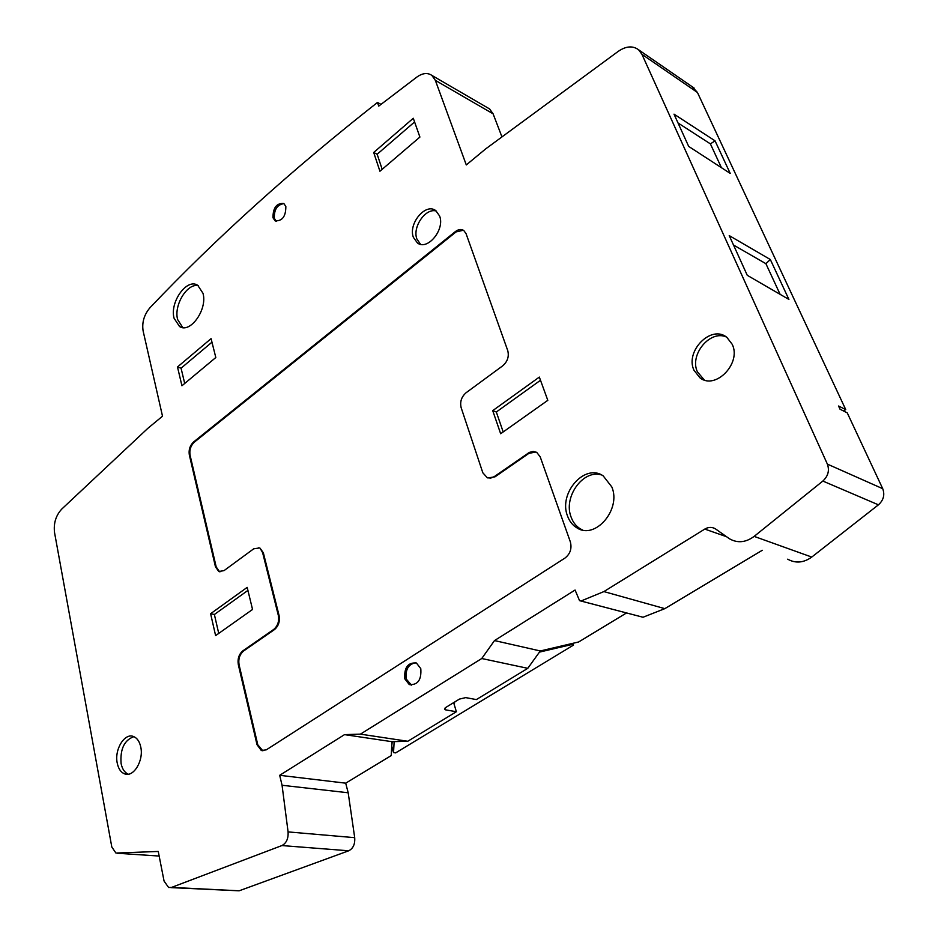 <?xml version="1.0" encoding="UTF-8"?>
<svg xmlns="http://www.w3.org/2000/svg" width="938" height="938" viewBox="0 0 938 938"><rect width="100%" height="100%" fill="white"/><g stroke="black" fill="none" stroke-linecap="round" stroke-linejoin="round"><path stroke-width="1.41" d="M170.857 887.618L239.131 890.807L348.713 850.789C353.169 848.503 355.162 844.13 354.705 837.669L348.186 792.774L345.7 783.171L391.216 755.582L391.978 741.688L407.784 741.266L456.372 711.731L453.98 703.758L454.672 702.867L453.886 702.48M392.225 741.677L391.744 745.898M391.732 746.109L393.526 752.604L394.148 741.63M572.907 643.316L573.517 645.074L395.648 752.897L393.526 752.604M573.517 645.074L571.5 644.605L539.456 652.109M580.61 600.941L643.022 617.251L579.543 600.648L575.076 590.037L494.502 640.572L540.288 650.96L527.777 668.325L476.352 699.584L465.682 697.614L459.421 699.091L445.949 707.346L444.518 709.175L445.632 709.867L445.081 707.991M453.64 702.632L453.98 703.758M456.372 711.731L445.632 709.867M494.502 640.572L481.757 658.523L527.777 668.325M481.757 658.523L360.415 734.137L407.784 741.266M360.415 734.137L344.527 734.63L391.978 741.688M345.7 783.171L279.688 775.304L344.527 734.63M348.186 792.774L282.057 785.27L279.688 775.304M581.666 600.73L603.896 591.585L704.79 529.079C708.46 526.945 711.977 526.863 715.366 528.809L729.541 538.822C737.585 543.348 745.792 542.539 754.152 536.384L822.849 481.053C828.137 476.129 829.649 470.477 827.375 464.111L641.932 54.31L638.649 49.831C632.88 45.516 626.092 46.021 618.259 51.355L485.696 148.884L466.292 164.936L435.349 80.363L431.855 75.392C427.576 72.484 422.604 73.023 416.929 77.022L378.729 106.111L377.486 102.441C291.847 169.801 216.033 238.205 150.057 307.641C144.124 314.652 141.814 322.426 143.115 330.938L162.508 416.202L147.805 428.361L61.744 509.088C55.881 515.478 53.466 523.275 54.521 532.467L111.81 847.014L115.937 853.052L158.252 851.458L164.068 881.075L168.617 887.5L171.595 887.395L281.916 845.56C286.407 843.168 288.458 838.619 288.083 831.9L282.057 785.27M692.045 86.636L697.438 92.475L845.736 409.601L843.543 410.985M571.195 643.714L571.5 644.605M540.288 650.96L578.652 641.967L626.15 613.182M258.759 547.757L260.049 548.167L262.617 552.634L278.34 615.445C279.313 621.308 277.765 625.974 273.685 629.457L242.907 650.796C238.944 654.173 237.42 658.781 238.311 664.608L257.012 744.666L261.292 750.494L266.286 749.849L564.981 558.063C570.234 553.924 572.028 548.531 570.363 541.918L540.206 456.853L536.794 452.444L533.23 451.436L529.384 452.397L494.326 476.574L495.041 476.809L487.854 477.946M259.298 547.98L253.706 548.812L223.983 570.656L218.742 571.476L219.984 571.84M494.326 476.574L490.797 478.075L487.326 477.782L482.824 472.787L461.144 407.655C459.796 401.804 461.449 396.821 466.116 392.717L502.721 365.82C507.54 361.587 509.217 356.534 507.763 350.66L466.057 233.644L463.747 230.478C461.226 228.907 458.436 229.271 455.376 231.58L193.591 441.962C189.98 445.433 188.55 449.724 189.312 454.848L215.459 566.787L218.742 571.476M404.794 678.819L409.249 684.552C417.75 685.232 421.596 679.933 420.799 668.665L416.425 663.025C407.901 662.287 404.032 667.551 404.794 678.819M272.97 217.733L275.033 220.77C282.232 221.274 285.844 216.514 285.844 206.477L283.815 203.499C276.616 202.96 272.993 207.708 272.97 217.733M413.388 237.373L417.492 243.036C427.529 250.856 445.128 229.517 439.605 215.998L435.807 210.663C425.723 202.444 407.983 223.76 413.388 237.373M567.537 516.041C569.495 521.411 572.684 525.386 577.081 527.953C595.278 539.983 621.507 509.404 611.811 486.916L603.204 475.894C584.831 462.844 558.169 493.282 567.537 516.041M174.093 318.299L179.604 326.576C190.355 333.811 207.767 309.177 202.96 293.242L197.766 285.351C186.932 277.73 169.461 302.247 174.093 318.299M694.003 370.311L700.029 377.897C715.518 390.243 741.712 363.229 732.203 344.293L726.891 337.399C711.332 324.196 684.728 351.175 694.003 370.311M117.238 763.098C118.423 768.773 120.873 772.361 124.625 773.862C133.489 777.719 143.889 760.566 140.77 747.07C139.598 741.618 137.229 738.124 133.677 736.588C124.742 732.414 114.225 749.485 117.238 763.098M492.72 410.645L539.338 377.088L547.804 400.338L500.658 433.731L492.72 410.645L496.319 412.005L503.19 431.937M210.604 613.71L247.186 587.376L252.545 609.466L215.611 635.624L210.604 613.71L214.38 614.496L218.73 633.42M177.493 366.981L211.073 338.641L215.81 357.519L181.937 385.764L177.493 366.981L181.069 368.2L184.704 383.454M373.699 152.484L413.283 118.258L419.907 137.065L379.925 171.232L373.699 152.484L377.158 154.242L382.176 169.297M501.959 136.913L493.095 113.815L489.566 108.925L487.608 107.788M827.375 464.111L882.717 488.686L847.26 412.884L840.026 409.203L838.549 406.013L845.736 409.601M688.68 146.41L674.012 114.143L715.049 140.841L730.21 173.389L688.68 146.41M747.258 275.303L729.225 235.602L770.321 259.509L788.905 299.433L747.258 275.303M643.022 617.251L664.831 608.645L762.266 550.278M787.686 559.177C795.6 563.586 803.62 562.882 811.745 557.066L878.425 504.832C883.549 500.177 884.98 494.795 882.717 488.686M664.831 608.645L603.896 591.585M678.033 122.984L710.394 143.877L715.049 140.841M710.394 143.877L721.428 167.679M733.493 245.017L765.9 263.684L770.321 259.509M765.9 263.684L780.111 294.333M380.992 104.353L377.486 102.441M260.049 548.167L263.355 552.822L279.09 615.609C280.063 621.46 278.516 626.138 274.435 629.609L243.657 650.937C239.706 654.314 238.17 658.91 239.073 664.749L257.774 744.772L262.863 750.846M463.384 230.244L456.067 231.921L194.318 442.173C190.707 445.644 189.277 449.935 190.039 455.059L216.209 566.962L219.48 571.641M535.915 451.987L528.88 453.382L495.041 476.809M415.733 662.744C408.323 664.151 405.181 669.603 406.295 679.112L411.465 685.115M283.956 203.593C277.191 204.66 273.99 209.584 274.353 218.355L276.288 221.298M436.311 211.062C425.664 207.603 412.204 227.09 416.882 238.979L420.541 244.302M601.551 474.956C583.084 469.012 562.988 497.187 571.136 517.178C573.095 522.525 576.272 526.476 580.669 529.044L582.65 530.029M198.188 285.621C187.049 283.088 173.612 305.413 177.634 319.553L182.781 327.596M726.27 336.953C709.925 329.625 689.231 354.927 697.415 371.858L704.309 379.984M133.841 736.658C124.297 740.164 120.041 749.11 121.096 763.52C122.257 769.101 124.672 772.654 128.342 774.202M540.499 380.265L496.319 412.005M247.925 590.401L214.38 614.496M211.965 342.182L181.069 368.2M414.584 121.952L377.158 154.242M354.705 837.669L288.083 831.9M348.713 850.789L281.916 845.56M239.131 890.807L171.595 887.395M159.155 856.054L117.332 853.252M493.095 113.815L435.349 80.363M697.438 92.475L641.932 54.31M726.481 536.688L704.79 529.079M811.745 557.066L754.152 536.384M822.849 481.053L878.425 504.832M257.012 744.666L257.774 744.772M238.311 664.608L239.073 664.749M242.907 650.796L243.657 650.937M273.685 629.457L274.435 629.609M278.34 615.445L279.09 615.609M262.617 552.634L263.355 552.822M215.459 566.787L216.209 566.962M189.312 454.848L190.039 455.059M193.591 441.962L194.318 442.173M455.376 231.58L456.067 231.921M528.164 453.124L528.88 453.382M638.649 49.831L694.155 88.09M431.855 75.392L489.566 108.925M261.292 750.494L262.054 750.599M409.249 684.552L410.75 684.834M275.033 220.77L276.135 221.262M420.986 244.619L417.492 243.036M580.669 529.044L577.081 527.953M182.359 327.538L179.604 326.576M703.418 379.421L700.029 377.897M128.213 774.213L124.625 773.862"/></g></svg>
